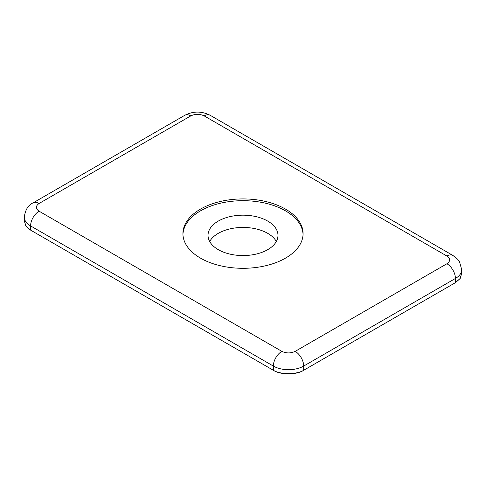 <?xml version="1.0" encoding="UTF-8"?>
<svg xmlns="http://www.w3.org/2000/svg" width="486" height="486" viewBox="0 0 486 486"><rect width="100%" height="100%" fill="white"/><g stroke="black" fill="none" stroke-linecap="round" stroke-linejoin="round"><path stroke-width="0.73" d="M209.679 241.499A34.974 20.193 180 0 1 267.731 233.353A34.974 20.193 180 0 1 276.321 241.499M218.269 249.646A34.974 20.193 180 0 1 208.026 235.37A34.974 20.193 180 0 1 229.617 216.713A34.974 20.193 180 0 1 267.731 221.094A34.974 20.193 180 0 1 277.974 235.37A34.974 20.193 180 0 1 256.383 254.026A34.974 20.193 180 0 1 218.269 249.646M303.064 234.495A60.082 34.688 0 0 0 285.482 210.839A60.082 34.688 0 0 0 220.711 203.16A60.082 34.688 0 0 0 182.936 234.495M200.518 258.145A60.082 34.688 180 0 1 182.918 233.614A60.082 34.688 180 0 1 220.006 201.569A60.082 34.688 180 0 1 285.482 209.089A60.082 34.688 180 0 1 303.082 233.614A60.082 34.688 180 0 1 265.994 265.666A60.082 34.688 180 0 1 200.518 258.145M24.3 220.693L25.819 225.966L30.545 230.091A21.457 12.387 0 0 0 30.588 230.115L273.345 370.271A21.457 12.387 0 0 0 273.381 370.289C280.215 375.01 296.818 375.01 303.653 370.289A21.457 12.387 0 0 0 303.689 370.271L455.412 282.67A21.457 12.387 0 0 0 455.455 282.652L460.181 278.527L461.7 273.254M455.412 282.67L455.412 278.466A21.457 12.387 180 0 0 461.7 269.706L461.7 273.661L459.944 278.636L455.455 282.652M303.653 370.289C296.818 374.663 280.215 374.663 273.381 370.289M30.545 230.091L26.056 226.075L24.3 221.1L24.3 217.151A21.457 12.387 180 0 0 30.588 225.911L273.345 366.067A12.016 6.938 -60 0 1 281.844 351.348L39.08 211.191A12.016 6.938 120 0 0 30.588 225.911L30.588 230.115M281.844 351.348C286.29 353.437 290.743 353.437 295.196 351.348L446.92 263.752A12.016 6.938 -120 0 1 455.412 278.466L303.689 366.067A21.457 12.387 180 0 1 273.345 366.067L273.345 370.271M303.689 370.271L303.689 366.067A12.016 6.938 60 0 0 295.196 351.348M190.804 115.887A12.016 6.938 -120 0 0 184.802 115.291L33.072 202.887A12.016 6.938 60 0 1 39.08 203.482L190.804 115.887C195.257 113.797 199.71 113.797 204.156 115.887L446.92 256.043A12.016 6.938 -60 0 1 452.928 255.448L210.165 115.291A12.016 6.938 120 0 0 204.156 115.887M446.92 263.752C450.534 261.182 450.534 258.613 446.92 256.043M39.08 203.482C35.466 206.052 35.466 208.622 39.08 211.191M461.7 269.706L459.574 261.918L457.691 259.305L452.928 255.448M33.072 202.887C28.194 205.068 25.272 209.818 24.3 217.151M210.165 115.291C201.708 111.015 193.252 111.015 184.802 115.291"/></g></svg>
